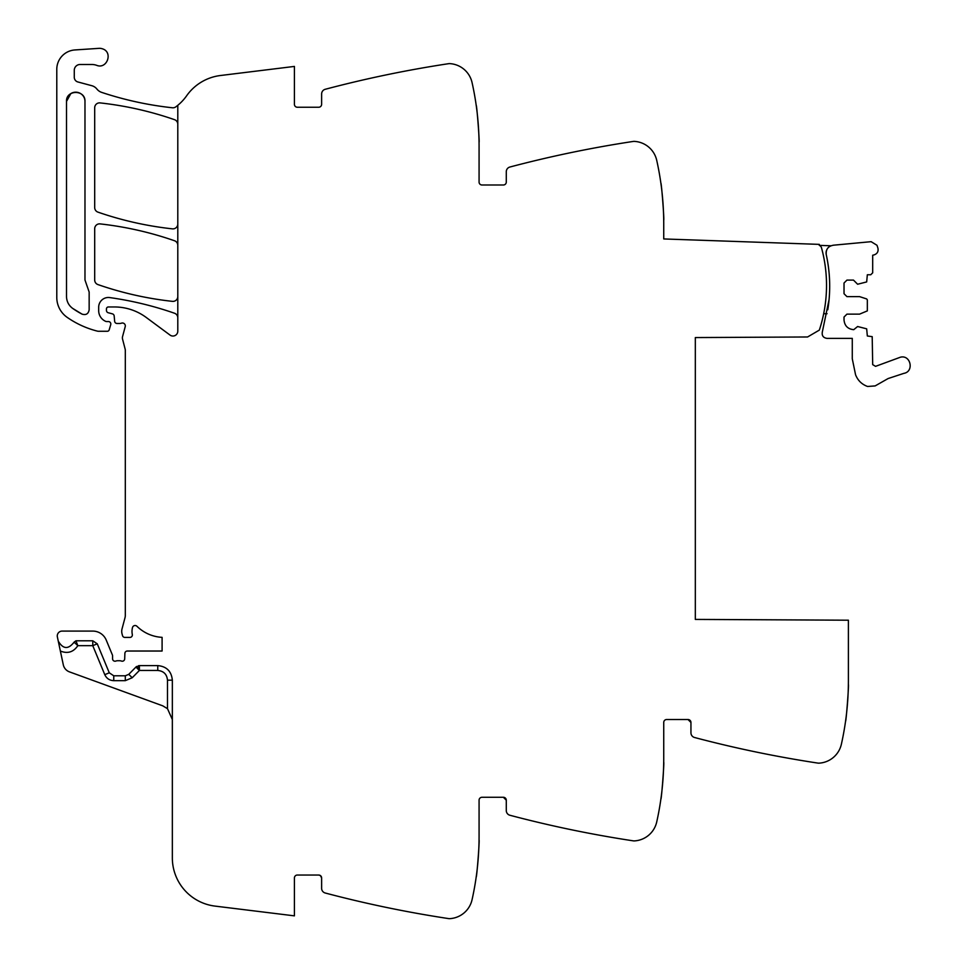 <?xml version="1.0" encoding="UTF-8"?>
<svg xmlns="http://www.w3.org/2000/svg" width="967" height="967" viewBox="0 0 967 967"><rect width="100%" height="100%" fill="white"/><g stroke="black" fill="none" stroke-linecap="round" stroke-linejoin="round"><path stroke-width="1.45" d="M84.975 101.414A9.235 9.235 0 0 0 75.74 92.179A9.235 9.235 0 0 0 66.505 101.402C65.949 89.508 85.543 89.508 84.975 101.414L84.975 279.995L89.157 292.034L89.157 309.815C88.384 313.888 86.015 315.327 82.038 314.13L72.658 308.388A81.832 81.832 0 0 0 82.038 314.118L82.038 314.13M72.658 308.376A14.578 14.578 0 0 0 72.658 308.388C68.681 305.415 66.638 301.45 66.505 296.494L66.505 101.414L70.821 93.606M177.795 317.829A4.859 4.859 0 0 0 174.531 313.248A340.166 340.166 0 0 0 109.742 297.582A9.718 9.718 0 0 0 98.682 307.216L98.682 310.661A11.664 11.664 0 0 0 105.657 321.346A2.43 2.43 0 0 0 106.636 321.552L108.401 321.552A2.43 2.43 0 0 1 110.721 324.67L109.186 329.868A1.946 1.946 0 0 1 107.325 331.27L98.501 331.27A4.859 4.859 0 0 1 97.316 331.113A92.324 92.324 0 0 1 67.207 317.381A24.296 24.296 0 0 1 56.787 297.437L56.787 69.346A19.437 19.437 0 0 1 74.942 49.946L98.972 48.35A8.751 8.751 0 0 1 102.478 48.834C113.284 52.097 107.083 69.6 96.627 65.321A14.578 14.578 0 0 0 91.756 64.487L80.116 64.487A5.826 5.826 0 0 0 74.278 70.313L74.278 77.275A4.859 4.859 0 0 0 77.88 81.965L91.805 85.7A9.718 9.718 0 0 1 96.905 89.049A10.202 10.202 0 0 0 101.68 92.385A340.166 340.166 0 0 0 172.404 107.772A4.859 4.859 0 0 0 175.825 106.854A48.592 48.592 0 0 0 186.655 95.757A48.592 48.592 0 0 1 220.464 75.511L294.415 66.421L294.415 104.327A2.913 2.913 0 0 0 297.328 107.24L318.711 107.24A2.913 2.913 0 0 0 321.624 104.327L321.624 93.968A4.859 4.859 0 0 1 325.25 89.278A1166.262 1166.262 0 0 1 448.579 63.689A5.826 5.826 0 0 1 449.8 63.629A24.296 24.296 0 0 1 472.065 82.594A291.563 291.563 0 0 1 479.076 146.126L479.076 182.086A2.913 2.913 0 0 0 481.989 184.999L503.372 184.999A2.913 2.913 0 0 0 506.285 182.086L506.285 171.727A4.859 4.859 0 0 1 509.899 167.025A1166.262 1166.262 0 0 1 633.24 141.436A5.826 5.826 0 0 1 634.461 141.387A24.296 24.296 0 0 1 656.726 160.341A291.563 291.563 0 0 1 663.737 223.873L663.737 238.946L819.303 244.373L819.267 245.34A3.941 3.941 0 0 1 821.539 247.927A142.862 142.862 0 0 1 819.327 330.11L807.578 336.975L695.321 337.568L695.321 619.412L848.397 620.21L848.397 680.659A291.563 291.563 0 0 1 841.387 744.191A24.296 24.296 0 0 1 819.122 763.144A5.826 5.826 0 0 1 817.901 763.096A1166.262 1166.262 0 0 1 694.56 737.507A4.859 4.859 0 0 1 690.946 732.805L690.946 722.446L688.033 719.533A2.913 2.913 0 0 1 690.946 722.446M663.713 220.017C664.426 221.068 661.428 182.026 660.884 183.186C661.428 182.026 664.426 221.068 663.713 220.017M479.052 142.258C479.765 143.346 476.767 104.255 476.223 105.439C476.767 104.255 479.765 143.346 479.052 142.258M177.795 105.306L177.795 331.173A4.859 4.859 0 0 1 170.035 335.078L146.222 317.454A53.451 53.451 0 0 0 114.432 306.962L108.401 306.962A1.946 1.946 0 0 0 106.455 308.908L106.455 310.395A2.43 2.43 0 0 0 108.256 312.752L112.39 313.852A2.43 2.43 0 0 1 114.179 315.991L114.65 321.274A2.43 2.43 0 0 0 117.067 323.486L119.69 323.486A4.859 4.859 0 0 0 121.383 323.183A2.913 2.913 0 0 1 125.214 326.677L122.555 336.589A4.859 4.859 0 0 0 122.543 339.066L125.154 349.135A4.859 4.859 0 0 1 125.311 350.344L125.311 615.363A9.718 9.718 0 0 1 124.973 617.877L122.047 628.828A9.718 9.718 0 0 0 122.047 633.856L122.519 635.609A2.43 2.43 0 0 0 124.864 637.41L129.929 637.41A2.43 2.43 0 0 0 132.31 634.509A15.545 15.545 0 0 1 132.503 627.523A2.671 2.671 0 0 1 136.963 626.29A38.873 38.873 0 0 0 162.093 637.35L162.093 651.021L127.318 651.021A2.43 2.43 0 0 0 124.888 653.366L124.695 658.878A2.43 2.43 0 0 1 121.395 661.053A4.859 4.859 0 0 0 119.642 660.739L117.623 660.739A4.859 4.859 0 0 0 115.883 661.053A2.43 2.43 0 0 1 112.571 658.793L112.571 655.868A2.43 2.43 0 0 0 112.39 654.949L106.237 640.094A14.578 14.578 0 0 0 92.772 631.088L62.13 631.088A4.859 4.859 0 0 0 57.379 636.963L63.29 664.776A9.718 9.718 0 0 0 69.479 671.884L162.758 705.837L167.484 708.666L172.344 719.533M167.484 680.176L172.344 680.176C171.485 671.316 166.626 666.456 157.766 665.598L139.393 665.598L135.936 667.049L128.756 674.35L125.299 675.8L125.299 680.659L113.755 680.659L113.755 675.8L125.299 675.8L113.755 675.8L109.271 672.802L97.256 643.817L92.772 640.807L75.958 640.807L74.121 642.112L77.831 645.666L92.772 645.666L97.256 643.817L109.271 672.802L104.774 674.664C106.563 678.471 109.549 680.466 113.755 680.659L125.299 680.659L132.225 677.746L139.393 670.457L157.766 670.457C163.677 671.038 166.916 674.277 167.484 680.176L167.484 708.666M172.344 680.176L172.344 857.874A48.592 48.592 0 0 0 215.025 906.103L294.415 915.858L294.415 877.951A2.913 2.913 0 0 1 297.328 875.038L318.711 875.038L320.428 875.594L321.624 877.939M688.033 719.533L666.65 719.533A2.913 2.913 0 0 0 663.737 722.446L663.737 758.406A291.563 291.563 0 0 1 656.726 821.938A24.296 24.296 0 0 1 634.461 840.903A5.826 5.826 0 0 1 633.24 840.843A1166.262 1166.262 0 0 1 509.899 815.254A4.859 4.859 0 0 1 506.285 810.564L506.285 800.205L503.372 797.279L481.989 797.279A2.913 2.913 0 0 0 479.076 800.205L479.076 836.165A291.563 291.563 0 0 1 472.065 899.685A24.296 24.296 0 0 1 449.8 918.65A5.826 5.826 0 0 1 448.579 918.59A1166.262 1166.262 0 0 1 325.25 893.012A4.859 4.859 0 0 1 321.624 888.31L321.624 877.951A2.913 2.913 0 0 0 318.711 875.038M479.052 840.021C479.765 838.945 476.767 878.024 476.223 876.851C476.767 878.024 479.765 838.945 479.052 840.021M663.713 762.274C664.426 761.186 661.428 800.277 660.884 799.093C661.428 800.277 664.426 761.186 663.713 762.274M848.361 684.515C849.086 683.439 846.089 722.518 845.545 721.346C846.089 722.518 849.086 683.439 848.361 684.515M177.795 245.352A4.859 4.859 0 0 0 174.531 240.759A340.166 340.166 0 0 0 100.084 223.897A4.859 4.859 0 0 0 94.693 228.732L94.693 279.995A4.859 4.859 0 0 0 97.957 284.588A340.166 340.166 0 0 0 172.404 301.353A4.859 4.859 0 0 0 177.795 296.518M177.795 124.247A4.859 4.859 0 0 0 174.519 119.666A340.166 340.166 0 0 0 100.084 102.901A4.859 4.859 0 0 0 94.693 107.736L94.693 207.542A4.859 4.859 0 0 0 97.957 212.136A340.166 340.166 0 0 0 172.404 228.853A4.859 4.859 0 0 0 177.795 224.018M58.455 641.846L58.25 641.073C63.036 649.256 68.319 649.606 74.121 642.112L73.818 642.85M503.372 797.279A2.913 2.913 0 0 1 506.285 800.205M136.613 666.481L135.936 667.049L139.393 670.457L136.613 666.481M75.958 640.807L77.831 645.666C73.456 652.145 67.63 653.934 60.377 651.045M139.393 665.598L139.417 670.457L138.511 665.683M104.774 674.664L92.772 645.666L92.772 640.807M827.075 313.707L823.679 313.707M827.776 309.778A146.452 146.452 0 0 0 829.686 285.507A146.779 146.779 0 0 1 829.082 299.54C830.448 284.431 829.505 269.467 826.253 254.647C825.758 249.256 828.187 246.114 833.518 245.195L871.134 241.677L876.972 245.267L877.891 248.023C878.616 251.48 877.311 253.789 873.975 254.937L872.693 255.228L872.693 272.815L870.747 274.761L867.339 274.761L866.674 281.929L857.62 284.238L853.498 280.104L846.935 280.104L844.022 283.029L844.022 293.714L846.935 296.627L859.566 296.627L866.674 298.936L867.339 299.867L867.339 310.89L859.566 314.13L846.935 314.13L844.022 317.043L844.022 319.956C844.602 325.855 847.841 329.094 853.74 329.674L857.62 326.52L866.674 328.828L867.339 335.996L872.198 336.649L872.693 364.632L875.558 366.348L900.41 357.21C910.721 354.49 914.383 371.63 903.867 373.359L888.093 378.556L875.147 385.918L867.58 386.474C861.79 384.37 857.777 380.454 855.553 374.712L852.278 358.769L852.278 338.365L826.942 338.365C823.255 337.785 821.72 335.658 822.325 331.983L829.082 299.54M826.253 254.647A146.779 146.779 0 0 1 828.61 268.5A146.779 146.779 0 0 0 826.253 254.647A7.784 7.784 0 0 1 826.616 250.115M819.315 245.364L830.907 245.775A7.784 7.784 0 0 0 829.227 246.718M128.78 674.362L132.225 677.746L128.756 674.35M157.766 665.598L157.766 670.457"/></g></svg>
